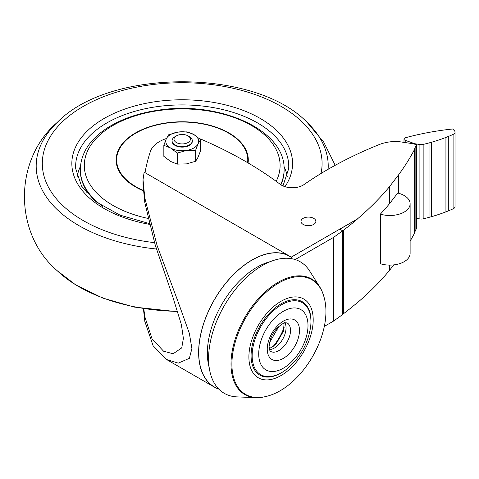 <?xml version="1.0" encoding="UTF-8"?>
<svg xmlns="http://www.w3.org/2000/svg" width="479" height="479" viewBox="0 0 479 479"><rect width="100%" height="100%" fill="white"/><g stroke="black" fill="none" stroke-linecap="round" stroke-linejoin="round"><path stroke-width="0.72" d="M96.153 201.755A101.913 58.839 180 0 1 80.286 170.225L80.286 169.5C80.855 152.969 90.04 139 107.835 127.606C121.582 119.002 138.09 113.248 157.369 110.332C217.903 100.291 285.502 129.276 284.113 169.5L284.113 169.5A101.913 58.839 180 0 1 280.682 184.649M284.113 169.5L284.113 170.225A101.913 58.839 180 0 1 280.933 184.816M176.41 142.55A8.185 4.724 0 0 0 187.99 142.55A8.185 4.724 0 0 0 187.99 135.862A8.185 4.724 0 0 0 176.41 135.862A8.185 4.724 0 0 0 176.41 142.55M176.41 135.862L175.039 136.659A10.131 5.85 0 0 0 172.075 140.79A10.131 5.85 0 0 0 175.039 144.927A10.131 5.85 0 0 0 186.08 146.197A10.131 5.85 0 0 0 192.33 140.79A10.131 5.85 0 0 0 189.361 136.659L187.99 135.862M172.075 140.79L172.075 141.275A10.131 5.85 0 0 0 175.039 145.406A10.131 5.85 0 0 0 186.08 146.676A10.131 5.85 0 0 0 192.33 141.275L192.33 140.79M170.566 147.993A16.46 9.502 0 0 0 186.463 150.454A16.46 9.502 0 0 0 198.096 143.73A16.46 9.502 0 0 0 193.839 134.557A16.46 9.502 0 0 0 177.943 132.096A16.46 9.502 0 0 0 166.303 138.814A16.46 9.502 0 0 0 170.566 147.993L177.284 153.07L186.463 150.454L195.642 150.232L198.096 143.73L200.557 139.634L193.839 134.557L187.121 131.875L177.943 132.096L168.764 134.713L166.303 138.814L163.842 145.311L170.566 147.993M200.557 139.634L200.557 150.669L198.096 157.172L195.642 161.267L186.463 163.89L177.284 164.111L170.566 161.429L163.842 156.352L163.842 145.311M195.642 161.267L195.642 150.232M177.284 164.111L177.284 153.07M218.849 389.122A75.514 43.601 -60 0 1 214.269 387.05A75.514 43.601 -60 0 1 214.269 299.854A75.514 43.601 -60 0 1 289.783 256.253A75.514 43.601 -60 0 1 291.232 257.151L357.4 218.951A430.441 248.511 0 0 0 389.571 186.576L398.696 174.697A430.441 248.511 0 0 0 414.575 149.346L415.125 147.574A430.441 248.511 0 0 0 416.299 145.149L416.299 145.257A430.441 248.511 0 0 0 416.718 144.371L414.341 144.017M145.017 172.739L144.071 172.691L143.029 179.769L144.832 198.102L157.112 245.613L178.278 302.261L189.367 333.396L191.899 348.604L189.361 358.34L178.266 363.136L166.602 359.525L153.1 345.742L144.832 321.421L143.425 308.751M166.447 138.509A32.913 19.004 0 0 0 150.424 151.406A405.12 233.896 0 0 0 146.047 167.393A405.144 233.908 0 0 0 145.029 172.679M199.45 138.647A32.913 19.004 0 0 1 202.551 139.844A405.12 233.896 0 0 1 280.239 184.331A15.19 8.772 180 0 0 303.997 184.583A379.799 219.274 0 0 1 379.111 144.616A30.387 17.543 0 0 1 397.851 141.473L414.096 143.88L416.299 145.149M303.159 224.423A7.442 4.299 180 0 1 306.5 217.232A7.442 4.299 180 0 1 315.613 222.496A7.442 4.299 180 0 1 303.159 224.423M218.646 388.906A75.383 43.523 -60 0 1 213.023 302.213A75.383 43.523 -60 0 1 291.118 257.241L339.755 229.16L342.605 230.8L342.605 314.487A430.441 248.511 180 0 1 333.438 321.146L324.271 326.439M323.391 294.956L323.181 294.31A66.737 38.53 120 0 0 319.798 287.017L309.638 270.97A75.951 43.852 120 0 0 249.224 274.97A75.951 43.852 120 0 0 208.587 358.585A75.951 43.852 120 0 0 236.943 396.881L255.918 397.66A66.737 38.53 120 0 0 263.929 396.941L264.588 396.798A66.234 38.236 120 0 0 265.917 396.492C302.147 388.224 334.743 331.767 323.786 296.256A66.234 38.236 120 0 0 323.391 294.956A66.234 38.236 120 0 0 271.581 287.771A66.234 38.236 120 0 0 231.914 364.118A66.234 38.236 120 0 0 264.588 396.798M291.118 257.241L292.148 258.792M310.679 326.444L310.739 325.918A42.38 24.465 120 0 0 283.065 302.716A42.38 24.465 120 0 0 251.08 355.705A42.38 24.465 120 0 0 285.077 370.363L285.508 370.051C299.609 358.825 308.003 344.287 310.679 326.444A41.577 24.004 120 0 0 283.532 303.686A41.577 24.004 120 0 0 252.152 355.669A41.577 24.004 120 0 0 285.508 370.051M248.894 356.969A45.475 26.255 120 0 0 285.017 372.955A45.475 26.255 120 0 0 312.218 311.308A45.475 26.255 120 0 0 269.378 310.548C260.744 319.643 254.648 330.205 251.086 342.228A45.475 26.255 120 0 0 248.894 356.969M319.798 287.017A66.737 38.53 120 0 0 266.713 290.531A66.737 38.53 120 0 0 231.004 364.004A66.737 38.53 120 0 0 255.918 397.66M295.16 259.558L333.438 237.458A430.441 248.511 0 0 0 342.605 230.8M333.438 321.146L333.438 237.458M342.605 314.218L343.659 313.607L343.659 230.088A430.441 248.511 0 0 0 357.4 219.053L357.4 218.951M339.827 229.196L357.4 219.053M343.659 230.088L342.515 230.746M393.726 264.893L389.571 270.306A430.441 248.511 180 0 1 357.4 302.68L357.4 302.572A430.441 248.511 180 0 1 343.659 313.607M357.4 302.68L357.023 302.896M416.718 144.371L416.718 227.896A430.441 248.511 180 0 1 416.299 228.776L416.299 228.878A430.441 248.511 180 0 1 415.125 231.303L414.575 233.075A430.441 248.511 180 0 1 410.12 241.117M275.916 329.468L277.173 330.199M143.808 308.811L144.832 316.769L152.077 338.91L163.596 351.215L173.135 353.753L181.739 347.886L183.391 338.384L181.373 324.588L172.614 296.279L155.256 245.134L144.832 202.755L143.029 184.738L143.029 179.769M389.571 265.109L389.571 270.306M398.696 174.697L398.696 193.271M389.571 186.576L389.571 203.629L397.726 193.019A20.256 11.694 180 0 1 410.12 203.797A20.256 11.694 180 0 1 380.356 214.125A430.441 248.511 0 0 0 389.571 203.629M414.575 149.346L414.575 233.075M414.724 148.376L414.724 232.105M410.12 203.797L410.12 253.415A20.256 11.694 0 0 1 380.356 263.737L380.356 214.125M416.718 218.454L419.903 218.957A5.065 2.922 0 0 0 423.149 218.843A126.6 73.089 0 0 0 429.04 217.358A125.624 72.527 0 0 0 431.651 216.628A126.6 73.089 0 0 0 445.931 211.844A125.57 72.497 0 0 0 448.314 210.898A126.6 73.089 0 0 0 453.092 208.856A5.065 2.922 0 0 0 455.05 206.551L455.05 132.12A5.065 2.922 180 0 1 453.092 134.431A126.6 73.089 180 0 1 448.314 136.473A125.57 72.497 180 0 1 445.931 137.419A126.6 73.089 180 0 1 431.651 142.203A125.624 72.527 180 0 1 429.04 142.928A126.6 73.089 180 0 1 423.149 144.418A5.065 2.922 180 0 1 419.903 144.532L414.82 143.73L414.82 144.089M414.82 143.73L405.198 140.311A2.533 1.461 180 0 1 403.989 139.066A2.533 1.461 180 0 1 405.438 137.748A190.391 109.925 180 0 1 409.138 136.766A189.9 109.637 180 0 1 437.525 130.953A189.9 109.637 180 0 1 442.512 130.222L444.668 129.935A189.9 109.637 180 0 1 447.386 129.593A189.9 109.637 180 0 1 452.661 128.995L454.343 130.635A5.065 2.922 180 0 1 455.05 132.12M177.667 311.38A146.017 84.304 180 0 1 57.294 270.779L57.294 270.779C13.502 233.524 13.502 159.627 57.294 122.373L57.294 122.373C109.487 68.252 254.918 68.252 307.105 122.373L307.105 122.373A146.017 84.304 180 0 1 328.109 169.291M156.453 249.014A146.017 84.304 180 0 1 57.294 122.373M154.507 242.661A139.892 80.765 180 0 1 44.427 149.496A139.892 80.765 180 0 1 202.988 83.633A139.892 80.765 180 0 1 321.014 173.494M149.43 224.34A110.356 63.713 180 0 1 77.628 143.143A110.356 63.713 180 0 1 219.915 103.62A110.356 63.713 180 0 1 284.987 186.684M149.232 223.543L120.019 215.143L96.722 202.186L81.562 186.121L75.712 168.716A106.56 61.522 180 0 1 182.2 104.913A106.56 61.522 180 0 1 288.687 168.716L282.969 185.918M77.173 176.613A105.53 60.929 180 0 1 80.412 166.464M283.993 166.464A105.53 60.929 180 0 1 287.226 176.613M86.915 193.229A95.417 55.085 180 0 1 86.789 190.911M102.835 206.413A101.913 58.839 180 0 1 80.286 169.5M147.999 218.418A97.902 56.522 180 0 1 89.669 146.993A97.902 56.522 180 0 1 211.934 111.601A97.902 56.522 180 0 1 276.167 181.319M143.311 190.786A66.09 38.158 180 0 1 154.561 125.276A66.09 38.158 180 0 1 248.086 162.938M143.275 190.349A65.569 37.853 180 0 1 154.801 125.498A65.569 37.853 180 0 1 247.595 162.644M270.294 261.636A70.138 40.493 120 0 0 207.359 353.125A70.138 40.493 120 0 0 209.185 367.477M272.796 346.886A40.008 23.1 120 0 0 284.263 327.019M269.509 349.592A16.46 9.502 120 0 0 282.634 339.324A16.46 9.502 120 0 0 284.963 322.822M270.653 351.412A16.46 9.502 120 0 0 287.113 341.91A16.46 9.502 120 0 0 287.113 322.906L285.101 322.792C285.149 321.996 282.64 323.6 277.575 327.606C274.156 331.193 271.683 335.372 270.15 340.156L269.096 346.461C269.988 353.209 270.575 350.568 270.653 351.412M267.246 349.041A22.788 13.155 120 0 0 291.418 351.203A22.788 13.155 120 0 0 291.418 318.978A22.788 13.155 120 0 0 267.246 349.041M258.72 353.969A34.847 20.118 120 0 0 295.681 357.268A34.847 20.118 120 0 0 295.681 307.985A34.847 20.118 120 0 0 258.72 353.969M144.832 316.769L144.832 321.421M415.125 147.574L415.125 231.303M144.832 198.102L144.832 202.755M405.198 142.562L405.198 140.311M453.092 134.431L453.092 208.856M448.314 136.473L448.314 210.898M445.931 137.419L445.931 211.844M431.651 142.203L431.651 216.628M429.04 142.928L429.04 217.358M423.149 144.418L423.149 218.843M419.903 144.532L419.903 218.957M177.793 311.775L134.222 307.075L102.656 298.04L75.538 284.771L57.294 270.779M335.192 165.309L323.738 142.155L307.105 122.373M166.596 359.531L214.269 387.05M144.766 172.524L289.783 256.253M269.503 342.671L278.97 326.277M269.3 348.73L275.946 344.161L283.454 331.223L284.113 323.068M403.989 139.066L403.989 142.383"/></g></svg>

